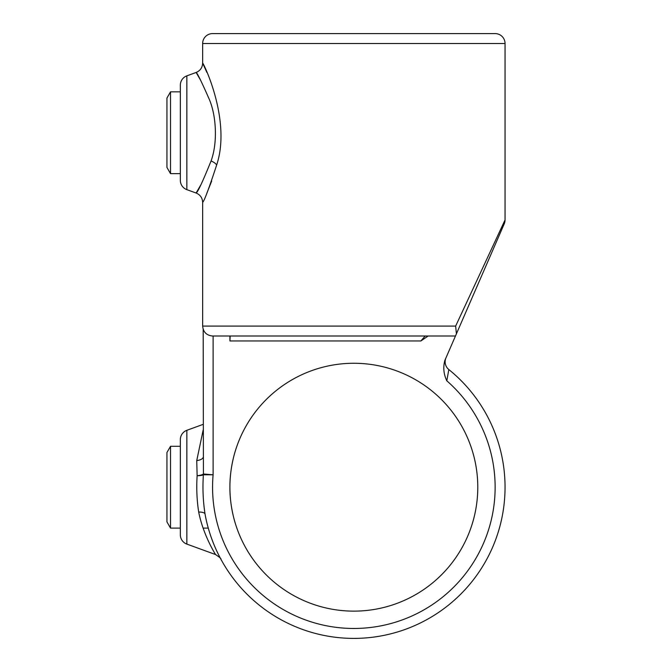 <?xml version="1.0" encoding="UTF-8"?>
<svg xmlns="http://www.w3.org/2000/svg" width="672" height="672" viewBox="0 0 672 672"><rect width="100%" height="100%" fill="white"/><g stroke="black" fill="none" stroke-linecap="round" stroke-linejoin="round"><path stroke-width="1.01" d="M186.858 75.844L186.858 189.655A9.912 9.912 0 0 1 180.34 180.34L180.34 85.159A9.912 9.912 0 0 1 186.858 75.844L196.123 72.475L200.542 80.119M170.528 528.1L170.528 446.3L166.95 452.5L166.95 521.9L170.528 528.1L180.34 528.1L180.34 534.786L180.34 439.614A9.912 9.912 0 0 1 186.858 430.298L203.188 424.351M180.34 534.786A9.912 9.912 0 0 0 186.858 544.102L215.527 554.543C215.477 554.35 203.322 535.466 198.694 512.064C196.871 500.38 196.35 488.275 197.131 475.742L196.745 460.597L203.188 429.895M206.976 192.864L211.688 181.028M200.592 185.279L196.123 193.024C197.711 192.335 202.692 181.65 211.067 160.969C217.745 142.792 216.334 116.063 209.42 99.649C201.718 82.076 197.282 73.021 196.123 72.475C200.248 70.728 202.415 67.62 202.65 63.151L202.65 43.512A9.912 9.912 0 0 1 212.562 33.6L495.13 33.6A9.912 9.912 0 0 1 505.05 43.512L202.65 43.512M206.917 72.484L202.65 63.151C202.474 60.942 231.748 119.784 216.67 164.976C208.874 188.748 204.196 201.205 202.65 202.339L202.65 326.088L455.65 326.088L505.05 219.92A9.912 9.912 0 0 1 504.227 223.868L456.414 333.841L504.227 223.868M353.85 638.4A151.2 151.2 0 0 0 448.82 369.55A151.2 151.2 0 0 1 353.85 638.4A151.2 151.2 0 0 0 448.82 369.55A151.2 151.2 0 0 1 353.85 638.4A151.2 151.2 0 0 1 205.052 514.088C209.597 540.002 220.928 559.079 220.853 559.138C220.987 559.213 209.572 539.952 205.052 514.088C203.045 501.178 202.49 488.074 203.389 474.776A9.912 1.722 2.5 0 1 197.131 475.742A9.912 2.033 -2.6 0 0 203.423 473.987L213.108 474.81L203.389 474.776A9.912 9.685 -87.6 0 0 203.423 473.987L203.188 329.322M444.856 360.41L445.956 357.882A9.912 9.912 0 0 0 448.82 369.55L446.804 380.806C443.629 374.111 442.982 367.315 444.856 360.41L456.414 333.841L455.473 336L212.587 336M235.62 524.378C235.738 524.798 229.715 507.175 229.908 487.217C229.715 467.183 235.746 449.61 235.62 450.022C235.738 449.618 229.723 467.191 229.908 487.2C229.715 507.175 235.738 524.798 235.62 524.378M229.933 340.956L230.135 336L425.191 336L420.882 340.956L229.933 340.956L229.908 336M495.13 33.6L212.562 33.6M353.85 363.266A123.934 123.934 0 0 0 229.908 487.2A123.934 123.934 0 0 0 353.85 611.134A123.934 123.934 0 0 0 477.784 487.2A123.934 123.934 0 0 0 353.85 363.266M186.858 189.655L196.123 193.024C200.248 194.771 202.415 197.87 202.65 202.339M505.05 219.92L505.05 43.512M428.173 336L420.882 340.956M229.908 33.6L477.784 33.6M180.34 439.614L180.34 446.3L170.528 446.3M456.414 333.841L455.65 326.088M203.188 457.33A9.912 4.234 2.4 0 1 196.745 460.597M198.694 512.064A9.912 3.41 169.8 0 1 205.052 514.088M170.528 91.846L166.95 98.045L166.95 167.446L170.528 173.645L170.528 91.846L180.34 91.846M186.858 430.298L186.858 544.102M216.67 164.976A9.912 4.872 15.2 0 0 211.067 160.969M213.108 336L213.108 474.81A141.288 141.288 0 0 0 486.125 536.844A141.288 141.288 0 0 0 446.804 380.806M448.82 369.55A9.912 9.912 0 0 1 445.956 357.882M202.65 326.088C203.238 332.111 206.539 335.412 212.562 336M215.527 554.543C219.635 557.256 221.407 558.785 220.844 559.121L220.836 559.104M180.34 173.645L170.528 173.645M208.286 528.1L203.12 528.1"/></g></svg>
